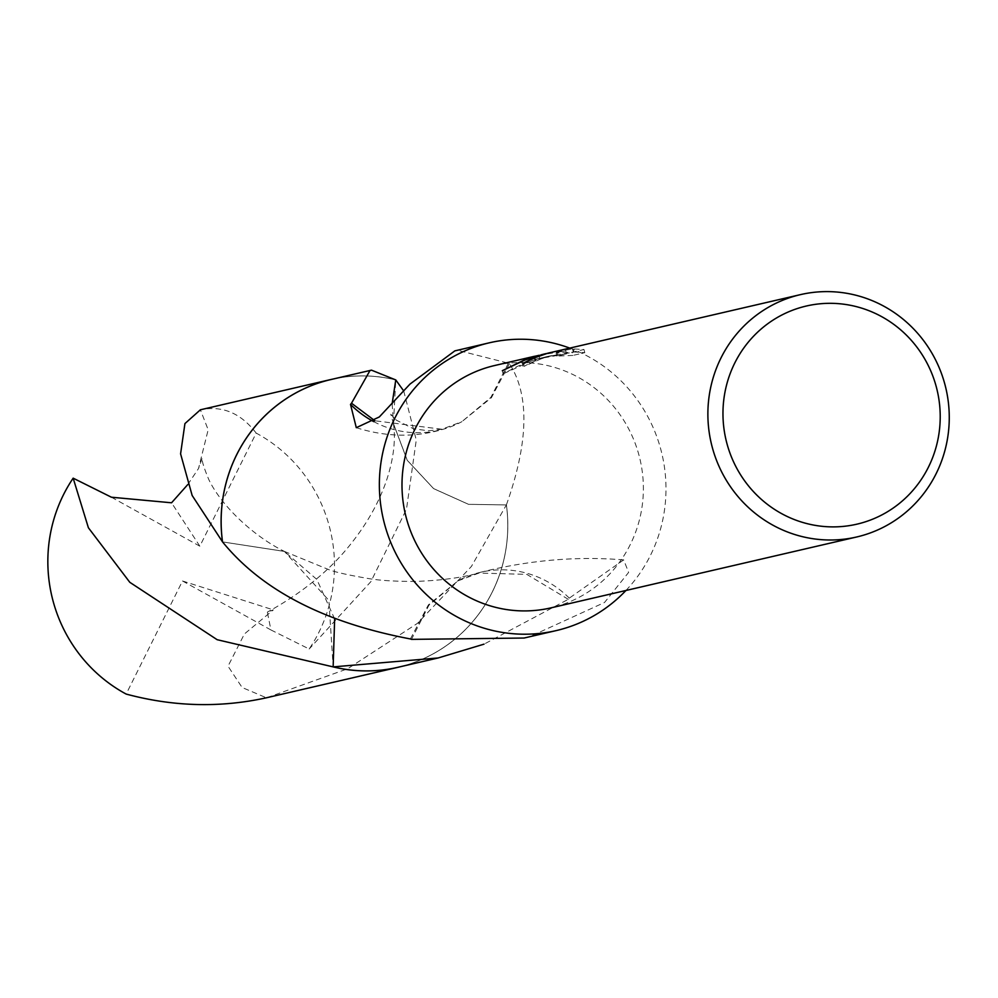 <?xml version="1.0" encoding="UTF-8"?>
<svg xmlns="http://www.w3.org/2000/svg" width="998" height="998" viewBox="0 0 998 998"><rect width="100%" height="100%" fill="white"/><g stroke="black" fill="none" stroke-linecap="round" stroke-linejoin="round"><path stroke-width="0.75" stroke-dasharray="4.99 3.74" d="M546.355 353.541L544.347 354.003M494.584 365.542A124.401 120.496 -103.1 0 1 639.631 457.72A124.401 120.496 -103.1 0 1 554.252 607.046A124.401 120.496 -103.1 0 1 550.771 607.907M539.095 355.3L565.766 350.785L556.123 353.018L572.091 352.269L583.98 349.512L572.578 348.876L547.89 353.18M392.127 403.841L393.499 423.763L407.246 460.278L433.631 488.608L468.511 504.314L506.398 504.913A147.741 143.101 -103.1 0 1 401.945 666.302A147.729 143.088 -103.1 0 1 397.828 667.313M266.953 697.664L347.716 668.735L417.538 623.301L471.405 566.452L506.385 504.901A147.729 143.088 -103.1 0 1 401.957 666.29A147.741 143.101 -103.1 0 1 399.849 666.839M331.099 379.502A147.729 143.088 -103.1 0 1 395.769 379.939A147.741 143.101 -103.1 0 0 333.12 379.028M569.758 348.115A147.729 143.088 -103.1 0 1 625.946 590.479M524.112 638.034L529.813 636.649L604.526 602.48L628.628 572.415L623.675 559.89L569.297 598.139A147.729 143.088 -103.1 0 1 568.299 599.324L484.042 644.147M506.385 504.913C528.666 442.176 529.689 395.071 509.429 363.596A147.729 143.088 76.9 0 0 508.381 363.185L457.383 350.223M502.318 370.695L503.142 373.851L517.251 366.428L529.127 361.638L541.403 357.908L557.695 354.739L545.457 356.935L524.125 366.316A121.294 117.477 -103.1 0 1 535.751 360.74L549.287 356.049L573.301 352.306L572.59 348.863M535.751 360.74L534.953 357.708M573.376 351.932L584.803 352.668L572.927 355.425L572.091 352.269M584.803 352.668L583.98 349.512M524.125 366.316L523.314 363.222M557.695 354.739L556.909 351.708M572.914 355.425L556.934 356.086L566.565 353.853L535.315 359.292L503.154 373.838M556.934 356.086L556.123 353.018M566.565 353.853L565.766 350.785M539.669 358.357L538.883 355.363M373.776 421.655A98.478 95.384 76.9 0 0 442.987 429.315A98.478 95.384 76.9 0 0 461.949 421.643L441.889 429.24L374.911 420.769M508.381 363.185L490.904 397.341L461.849 421.692L491.428 397.691L509.429 363.596M334.642 618.935L316.84 579.439L284.38 551.42L222.517 541.902L284.393 551.395L328.866 600.397L333.157 666.889M410.403 638.957L428.404 604.863L457.982 580.861L428.928 605.2L411.45 639.369M458.107 580.811L479.028 573.052L526.807 574.374L568.299 599.324M569.297 598.139A98.478 95.384 76.9 0 0 479.14 572.627A98.478 95.384 76.9 0 0 457.857 580.911M111.414 497.216L199.837 546.18L256.187 433.095A147.729 143.088 -103.1 0 1 329.502 527.019A147.729 143.088 -103.1 0 1 309.168 648.999L270.932 629.95L267.352 612.111L273.327 609.878L244.385 633.992L228.018 666.19L242.115 687.497L266.429 697.789M256.187 433.095C240.792 413.047 222.192 405.288 200.386 409.804L208.17 429.764L198.527 468.499L202.307 457.857C201.484 459.941 203.629 467.139 208.757 479.464C221.843 506.959 255.039 537.124 284.405 551.395M333.956 378.841A147.754 143.113 -103.1 0 1 395.732 379.901M403.728 390.966L416.266 440.031L406.498 509.167L370.919 581.597L309.168 648.999M400.685 666.652A147.754 143.113 -103.1 0 0 506.423 504.926L468.524 504.339L433.631 488.646L407.221 460.303L393.474 423.776L395.757 379.926M187.686 484.654L198.527 468.499M270.932 629.95L182.497 580.986L126.16 694.072M199.837 546.18L171.556 502.792M182.497 580.986L273.327 609.878M534.342 357.958L535.09 360.789M522.179 363.21L522.989 366.303M535.315 359.292L544.521 357.159M545.457 356.935L548.601 356.211M573.077 348.988L573.887 352.057M356.286 427.693C386.126 437.087 415.031 437.623 442.987 429.315M441.889 429.227L428.529 430.799L413.571 428.791L396.343 420.17L390.767 414.232L393.499 423.763M284.38 551.407L329.365 569.87C336.351 572.403 349.487 575.31 368.773 578.591C379.065 580.424 394.085 581.372 413.858 581.447C438.646 580.761 460.365 577.967 479.028 573.052M623.675 559.89C576.145 556.011 527.967 560.252 479.14 572.627M393.462 423.776C395.807 439.968 393.611 458.481 386.887 479.314C379.589 501.121 367.925 522.216 351.895 542.588C338.721 559.504 313.809 586.637 267.352 612.111"/><path stroke-width="1.5" d="M800.483 294.622A124.401 120.496 -103.1 0 1 945.518 386.787A124.401 120.496 -103.1 0 1 860.139 536.126A124.401 120.496 -103.1 0 1 856.671 536.986A124.401 120.496 -103.1 0 1 711.624 444.809A124.401 120.496 -103.1 0 1 797.003 295.483A124.401 120.496 -103.1 0 1 800.483 294.622L547.89 353.18L534.953 357.708A124.401 120.496 76.9 0 0 523.314 363.222L541.34 354.752L546.355 353.541M544.347 354.003L523.251 360.503L502.318 370.695L531.086 357.134L539.095 355.3M856.671 536.986L550.771 607.907A124.401 120.496 -103.1 0 1 405.737 515.729A124.401 120.496 -103.1 0 1 491.116 366.403A124.401 120.496 -103.1 0 1 494.584 365.542L534.616 356.261M803.178 306.81A111.963 108.445 -103.1 0 1 936.436 387.386A111.963 108.445 -103.1 0 1 860.002 523.401A111.963 108.445 -103.1 0 1 726.744 442.825A111.963 108.445 -103.1 0 1 803.178 306.81M200.386 409.804L184.929 423.589L180.588 453.841L192.152 495.482L222.542 541.902A147.729 143.088 -103.1 0 1 326.982 380.525A147.729 143.088 -103.1 0 1 331.099 379.502A147.754 143.113 -103.1 0 1 333.956 378.841M625.946 590.479A147.729 143.088 -103.1 0 1 560.165 629.613A147.729 143.088 -103.1 0 1 556.048 630.636A147.729 143.088 -103.1 0 1 383.806 521.168A147.729 143.088 -103.1 0 1 485.19 343.836A147.729 143.088 -103.1 0 1 489.319 342.813L454.851 350.872L410.003 384.08L379.315 416.952L356.298 427.693L350.51 404.415A147.729 143.088 -103.1 0 1 351.508 403.229L369.971 370.557L371.456 370.146L395.769 379.926A147.741 143.101 -103.1 0 1 395.769 379.926L392.127 403.841M200.249 409.829L331.062 379.477A147.754 143.113 -103.1 0 0 222.504 541.889L222.517 541.889A147.741 143.101 -103.1 0 1 326.97 380.512A147.741 143.101 -103.1 0 1 333.12 379.028M484.042 644.147L438.184 657.956L333.145 666.889L334.642 618.935M438.184 657.956L397.828 667.313A147.729 143.088 -103.1 0 1 333.17 666.864M489.319 342.813A147.729 143.088 -103.1 0 1 569.758 348.115M350.51 404.415A98.478 95.384 76.9 0 0 373.776 421.655M374.911 420.769L351.508 403.229M222.542 541.902C261.975 590.329 324.599 622.677 410.415 638.957A147.729 143.088 76.9 0 0 411.45 639.369L524.112 638.034L556.048 630.636M399.849 666.839A147.741 143.101 -103.1 0 1 333.145 666.889L217.165 639.706L129.802 582.308L88.398 527.767L73.166 478.167L111.414 497.216L171.556 502.792L187.686 484.654M400.685 666.652A147.754 143.113 -103.1 0 1 397.803 667.35L266.429 697.789C220.109 707.981 173.353 706.746 126.16 694.072A147.729 143.088 -103.1 0 1 52.832 600.16A147.729 143.088 -103.1 0 1 73.166 478.167M395.732 379.901A147.754 143.113 -103.1 0 1 395.757 379.914L403.728 390.966M397.803 667.35A147.754 143.113 -103.1 0 1 333.157 666.901M543.823 354.128L544.746 353.903M331.099 379.502L371.456 370.146"/></g></svg>
